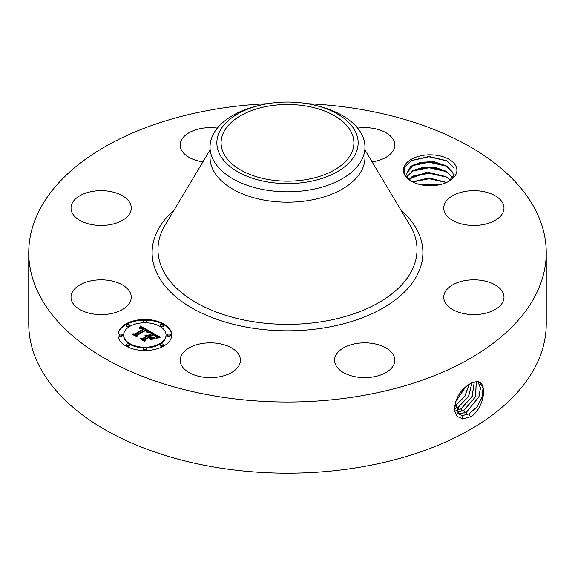 <?xml version="1.0" encoding="UTF-8"?>
<svg xmlns="http://www.w3.org/2000/svg" width="575" height="575" viewBox="0 0 575 575"><rect width="100%" height="100%" fill="white"/><g stroke="black" fill="none" stroke-linecap="round" stroke-linejoin="round"><path stroke-width="0.86" d="M307.373 103.687A258.75 149.385 180 0 1 546.25 252.633A258.75 149.385 180 0 1 360.345 395.974A258.75 149.385 180 0 1 28.75 252.633A258.75 149.385 180 0 1 214.655 109.286A258.75 149.385 180 0 1 267.627 103.687M546.25 252.633L546.25 323.79A258.75 149.385 180 0 1 360.345 467.13A258.75 149.385 180 0 1 28.75 323.79L28.75 252.633M470.494 383.547L470.465 383.554C460.453 389.476 455.098 398.374 454.408 410.255L457.089 416.365L462.911 418.945L471.565 416.437C485.156 406.259 487.571 381.16 476.833 381.592L472.959 382.375L470.494 383.547M455.824 165.931A26.759 15.453 180 0 1 449.068 181.204A26.759 15.453 180 0 1 413.698 182.469L409.033 179.774A26.759 15.453 180 0 1 404.462 174.627A26.759 15.453 180 0 1 422.611 155.451A26.759 15.453 180 0 1 455.824 165.931M72.22 302.098A30.123 17.394 180 0 1 71.005 297.203A30.123 17.394 180 0 1 96.844 279.989A30.123 17.394 180 0 1 130.036 292.308A30.123 17.394 180 0 1 131.251 297.203A30.123 17.394 180 0 1 105.412 314.417A30.123 17.394 180 0 1 72.22 302.098M127.564 216.401A30.123 17.394 180 0 1 93.675 224.911A30.123 17.394 180 0 1 71.005 208.064A30.123 17.394 180 0 1 74.692 199.726A30.123 17.394 180 0 1 108.582 191.209A30.123 17.394 180 0 1 131.251 208.064A30.123 17.394 180 0 1 127.564 216.401M202.903 161.891A30.123 17.394 180 0 1 180.176 145.029A30.123 17.394 180 0 1 201.818 128.34A30.123 17.394 180 0 1 217.357 128.124M357.643 128.124A30.123 17.394 180 0 1 379.141 129.77A30.123 17.394 180 0 1 394.824 145.029A30.123 17.394 180 0 1 372.097 161.891M444.964 212.958A30.123 17.394 180 0 1 443.749 208.064A30.123 17.394 180 0 1 469.588 190.85A30.123 17.394 180 0 1 502.78 203.162A30.123 17.394 180 0 1 503.995 208.064A30.123 17.394 180 0 1 478.156 225.278A30.123 17.394 180 0 1 444.964 212.958M447.436 288.866A30.123 17.394 180 0 1 481.325 280.348A30.123 17.394 180 0 1 503.995 297.203A30.123 17.394 180 0 1 500.308 305.541A30.123 17.394 180 0 1 466.418 314.051A30.123 17.394 180 0 1 443.749 297.203A30.123 17.394 180 0 1 447.436 288.866M356.22 343.541A30.123 17.394 180 0 1 394.824 360.23A30.123 17.394 180 0 1 373.182 376.92A30.123 17.394 180 0 1 334.571 360.23A30.123 17.394 180 0 1 356.22 343.541M224.746 344.971A30.123 17.394 180 0 1 240.429 360.23A30.123 17.394 180 0 1 195.859 375.497A30.123 17.394 180 0 1 180.176 360.23A30.123 17.394 180 0 1 224.746 344.971M125.839 324.005A26.896 15.532 180 0 1 155.149 320.642A26.896 15.532 180 0 1 171.752 334.988A26.896 15.532 180 0 1 163.875 345.963A26.896 15.532 180 0 1 134.564 349.334A26.896 15.532 180 0 1 117.961 334.988A26.896 15.532 180 0 1 125.839 324.005M455.271 402.371L459.123 414.474L462.516 415.56L469.171 413.871L476.97 406.999L482.166 397.224L483.086 387.931L479.507 382.353L476.768 381.656L472.959 382.375M306.195 179.616A66.413 38.338 180 0 1 221.088 142.823A66.413 38.338 180 0 1 268.805 106.037A66.413 38.338 180 0 1 353.912 142.823A66.413 38.338 180 0 1 306.195 179.616M409.033 179.774L404.656 174.757L404.606 167.102L411.29 160.569L428.885 156.486L446.861 160.72L454.006 167.785L454.106 175.238L448.162 181.7M171.745 335.318A26.896 15.532 0 0 0 154.883 321.238A26.896 15.532 0 0 0 125.839 324.667A26.896 15.532 0 0 0 117.968 335.318M459.094 414.453L462.458 415.517L469.107 413.835L476.898 406.978L482.094 397.217L483.029 387.931L479.471 382.339M355.285 154.308A70.646 40.789 0 0 0 314.935 105.239A70.646 40.789 0 0 0 260.065 105.239A70.646 40.789 0 0 0 219.715 131.344A70.646 40.789 0 0 0 267.612 181.959A70.646 40.789 0 0 0 355.285 154.308M411.93 181.671L407.56 177.244L406.611 173.664L410.55 166.649L421.015 162.164L434.527 161.848L446.689 166.053L452.726 172.335L453.675 176.13L452.726 172.421L445.733 165.578L428.979 161.51L412.994 165.104L406.611 173.708M364.967 147.099L364.967 157.471A77.467 44.721 180 0 1 309.307 200.388A77.467 44.721 180 0 1 210.033 157.471L210.033 147.099A77.467 44.721 0 0 0 309.307 190.009A77.467 44.721 180 0 0 361.833 159.685A77.467 44.721 0 0 0 364.967 147.099A77.467 44.721 0 0 0 317.587 105.886L314.935 105.239M123.668 334.988A21.189 12.233 180 0 1 129.871 326.334A21.189 12.233 180 0 1 152.964 323.682A21.189 12.233 180 0 1 166.046 334.988A21.189 12.233 180 0 1 159.843 343.634A21.189 12.233 180 0 1 136.749 346.287A21.189 12.233 180 0 1 123.668 334.988L123.668 335.642A21.189 12.233 0 0 0 136.749 346.948A21.189 12.233 0 0 0 159.843 344.296A21.189 12.233 0 0 0 166.046 335.642A21.189 12.233 0 0 0 166.038 335.318M160.231 325.17L160.231 325.831A1.632 0.942 0 0 0 161.237 326.701A1.632 0.942 0 0 0 163.013 326.492A1.632 0.942 0 0 0 163.487 325.831L163.487 325.17A1.632 0.942 180 0 1 163.013 325.838A1.632 0.942 180 0 1 161.237 326.039A1.632 0.942 180 0 1 160.231 325.17A1.632 0.942 180 0 1 160.705 324.501A1.632 0.942 180 0 1 162.481 324.3A1.632 0.942 180 0 1 163.487 325.17M160.231 344.799L160.231 345.46A1.632 0.942 0 0 0 161.237 346.33A1.632 0.942 0 0 0 163.013 346.128A1.632 0.942 0 0 0 163.487 345.46L163.487 344.799A1.632 0.942 180 0 1 163.013 345.467A1.632 0.942 180 0 1 161.237 345.668A1.632 0.942 180 0 1 160.231 344.799A1.632 0.942 180 0 1 160.705 344.137A1.632 0.942 180 0 1 162.481 343.929A1.632 0.942 180 0 1 163.487 344.799M167.268 334.988L167.268 335.642A1.632 0.942 0 0 0 168.274 336.512A1.632 0.942 0 0 0 170.056 336.31A1.632 0.942 0 0 0 170.531 335.642L170.531 334.988A1.632 0.942 180 0 1 170.056 335.649A1.632 0.942 180 0 1 168.274 335.857A1.632 0.942 180 0 1 167.268 334.988A1.632 0.942 180 0 1 167.749 334.319A1.632 0.942 180 0 1 169.524 334.118A1.632 0.942 180 0 1 170.531 334.988M126.227 344.799L126.227 345.46A1.632 0.942 0 0 0 127.233 346.33A1.632 0.942 0 0 0 129.008 346.128A1.632 0.942 0 0 0 129.483 345.46L129.483 344.799A1.632 0.942 180 0 1 129.008 345.467A1.632 0.942 180 0 1 127.233 345.668A1.632 0.942 180 0 1 126.227 344.799A1.632 0.942 180 0 1 126.701 344.137A1.632 0.942 180 0 1 128.477 343.929A1.632 0.942 180 0 1 129.483 344.799M143.225 348.867L143.225 349.528A1.632 0.942 0 0 0 144.232 350.398A1.632 0.942 0 0 0 146.007 350.189A1.632 0.942 0 0 0 146.488 349.528L146.488 348.867A1.632 0.942 180 0 1 146.007 349.535A1.632 0.942 180 0 1 144.232 349.737A1.632 0.942 180 0 1 143.225 348.867A1.632 0.942 180 0 1 143.707 348.206A1.632 0.942 180 0 1 145.482 347.997A1.632 0.942 180 0 1 146.488 348.867M126.227 325.17L126.227 325.831A1.632 0.942 0 0 0 127.233 326.701A1.632 0.942 0 0 0 129.008 326.492A1.632 0.942 0 0 0 129.483 325.831L129.483 325.17A1.632 0.942 180 0 1 129.008 325.838A1.632 0.942 180 0 1 127.233 326.039A1.632 0.942 180 0 1 126.227 325.17A1.632 0.942 180 0 1 126.701 324.501A1.632 0.942 180 0 1 128.477 324.3A1.632 0.942 180 0 1 129.483 325.17M143.225 321.102L143.225 321.763A1.632 0.942 0 0 0 144.232 322.632A1.632 0.942 0 0 0 146.007 322.431A1.632 0.942 0 0 0 146.488 321.763L146.488 321.102A1.632 0.942 180 0 1 146.007 321.77A1.632 0.942 180 0 1 144.232 321.971A1.632 0.942 180 0 1 143.225 321.102A1.632 0.942 180 0 1 143.707 320.44A1.632 0.942 180 0 1 145.482 320.232A1.632 0.942 180 0 1 146.488 321.102M119.183 334.988L119.183 335.642A1.632 0.942 0 0 0 120.189 336.512A1.632 0.942 0 0 0 121.965 336.31A1.632 0.942 0 0 0 122.439 335.642L122.439 334.988A1.632 0.942 180 0 1 121.965 335.649A1.632 0.942 180 0 1 120.189 335.857A1.632 0.942 180 0 1 119.183 334.988A1.632 0.942 180 0 1 119.657 334.319A1.632 0.942 180 0 1 121.433 334.118A1.632 0.942 180 0 1 122.439 334.988M457.887 413.482L459.842 413.878L466.454 412.203L478.932 396.944L480.477 387.988L478.005 381.807M457.858 413.454L459.777 413.842L466.39 412.167L478.853 396.944L480.412 387.996L477.969 381.8M210.033 147.099A77.467 44.721 0 0 1 213.167 134.507A77.467 44.721 180 0 1 257.413 105.886L260.065 105.239M150.549 331.703L146.826 332.465L147.394 330.977L145.683 329.755L136.57 334.902L136.649 335.987L132.847 333.795L134.981 333.91L143.254 329.13L141.551 328.332L139.502 328.49L141.306 328.109L143.879 328.771L141.507 327.671L139.143 328.188L140.508 326.003L150.549 331.703M150.549 332.307L146.776 332.846L150.549 332.307M147.035 331.775L145.576 330.481L137.209 335.297L136.972 336.964L132.724 334.513L136.735 336.569L136.893 335.196L145.554 330.194L146.977 331.128L147.035 331.775M151.318 332.149L159.943 337.13L156.091 337.777L156.343 336.102L153.41 334.154L149.522 336.397L150.032 336.691L153.46 334.707L155.66 336.03L156.069 337.194L155.552 336.224L153.446 334.959L150.233 336.813L151.491 337.532L154.229 337.489L150.743 339.502L150.729 337.899L148.824 336.799L144.634 339.221L144.62 340.457L140.537 338.1L142.974 338.258L146.546 336.195L144.958 335.635L147.164 335.843L145.037 335.168L147.861 335.441L151.369 333.414L151.318 332.149M160.066 337.784L155.969 338.222L160.058 337.618M154.538 338.007L150.952 340.084L154.538 338.007M150.542 338.603L148.839 337.618L145.281 339.667L144.936 341.564L140.12 338.783L144.692 341.162L144.972 339.609L148.853 337.367L150.528 338.33M456.809 412.138L463.673 410.5L475.532 396.692L476.244 381.656M456.838 412.174L463.738 410.536L475.611 396.692L476.287 381.649M452.726 177.912L445.733 171.07L428.979 167.002L412.994 170.595L407.179 176.453M407.165 176.41L412.943 170.538L423.437 167.253L435.785 167.548L446.689 171.544L452.726 177.826M149.651 331.854L140.508 326.665L139.739 327.915M140.508 326.003L140.508 326.665M140.379 326.248L140.379 326.909M140.235 326.492L140.235 327.146M140.099 326.722L140.099 327.383M139.955 326.945L139.955 327.606M139.804 327.161L139.804 327.822M139.66 327.369L139.66 327.944M139.509 327.57L139.509 328.009M143.879 328.771L143.879 329.432L143.254 329.54M143.376 328.957L143.376 329.612M143.254 329.13L143.254 329.791L134.981 334.564L134.104 334.521M134.981 333.91L134.981 334.564M136.598 335.965L136.57 334.902M147.466 331.257L147.337 331.689M147.459 331.358L147.459 332.019M147.43 331.466L147.43 332.127M147.394 331.574L147.394 332.235M147.265 331.804L147.265 332.336M147.178 331.926L147.178 332.357M147.063 331.236L147.063 331.725M146.977 331.128L146.977 331.646M146.848 331.006L146.848 331.43M137.152 335.707L136.778 336.857M136.893 335.196L136.893 335.85M158.959 337.216L151.34 332.817M151.369 333.414L151.369 334.075L147.861 336.095L147.128 335.814M147.861 335.441L147.861 336.095M147.581 335.311L147.581 335.973M147.308 335.211L147.308 335.872M147.028 335.132L147.028 335.75M146.747 335.067L146.747 335.592M146.467 335.031L146.467 335.477M146.187 335.017L146.187 335.397M147.164 335.843L147.164 336.497L146.546 336.612M146.769 336.066L146.769 336.727M146.611 335.98L146.611 336.641M146.546 336.195L146.546 336.857L142.974 338.919L141.824 338.84M142.974 338.258L142.974 338.919M153.051 338.172L151.491 338.193L150.233 337.467L150.233 336.813M151.491 337.532L151.491 338.193M156.091 336.555L156.091 337.144M155.99 336.382L155.99 336.806M150.233 337.23L149.522 337.058L149.522 336.397M150.032 336.691L150.032 337.353M156.515 336.648L156.429 337.079M156.501 336.785L156.501 337.446M156.472 336.928L156.472 337.582M156.364 337.238L156.364 337.712M145.195 340.141L144.756 341.457M144.972 339.609L144.972 340.263M455.968 410.464L460.956 408.832L472.104 396.506L474.26 381.951M455.982 410.507L461.021 408.875L472.183 396.506L474.31 381.937M408.926 179.156L426.053 172.486L446.689 177.035L450.426 180.032M450.383 180.076L445.733 176.561L428.979 172.493L412.994 176.087L408.969 179.199M455.364 408.372L458.239 407.172L468.532 396.419L471.953 382.792M455.378 408.423L458.304 407.208L468.618 396.412L472.01 382.763M446.588 182.469L429.072 177.898L412.347 181.873M446.509 182.505L428.979 177.984L412.426 181.908M455.084 405.727L464.686 396.599L469.171 384.287M455.084 405.799L464.859 396.455L469.243 384.244M439.228 184.812L419.527 184.46M439.048 184.848L419.714 184.503M455.292 402.32L465.707 386.824M455.321 402.205L465.606 386.903M421.216 184.841L437.611 185.114M412.512 181.944L429.295 178.746L446.466 182.527M411.916 176.741L429.122 173.255L446.825 177.215M411.916 171.249L429.122 167.763L446.825 171.724M411.916 165.758L429.122 162.272L446.825 166.232M410.981 160.748L428.871 156.781L447.436 161.05M400.739 209.789A135.391 78.164 180 0 1 325.615 327.635A135.391 78.164 180 0 1 178.746 299.187A135.391 78.164 180 0 1 174.261 209.789M469.171 413.871L470.429 417.098M462.516 415.56L462.738 419.082M364.967 149.967L409.932 225.163A129.526 74.779 180 0 1 323.969 321.324A129.526 74.779 180 0 1 193.782 301.192A129.526 74.779 180 0 1 165.068 225.163L210.033 149.967M466.454 412.203L467.403 414.64M459.842 413.878L459.907 414.884M463.738 410.536L464.686 412.972M457.168 412.203L457.197 412.692M461.021 408.875L461.969 411.305M458.304 407.208L459.253 409.637M455.587 405.54L456.536 407.97M166.046 334.988L166.046 335.642"/></g></svg>
